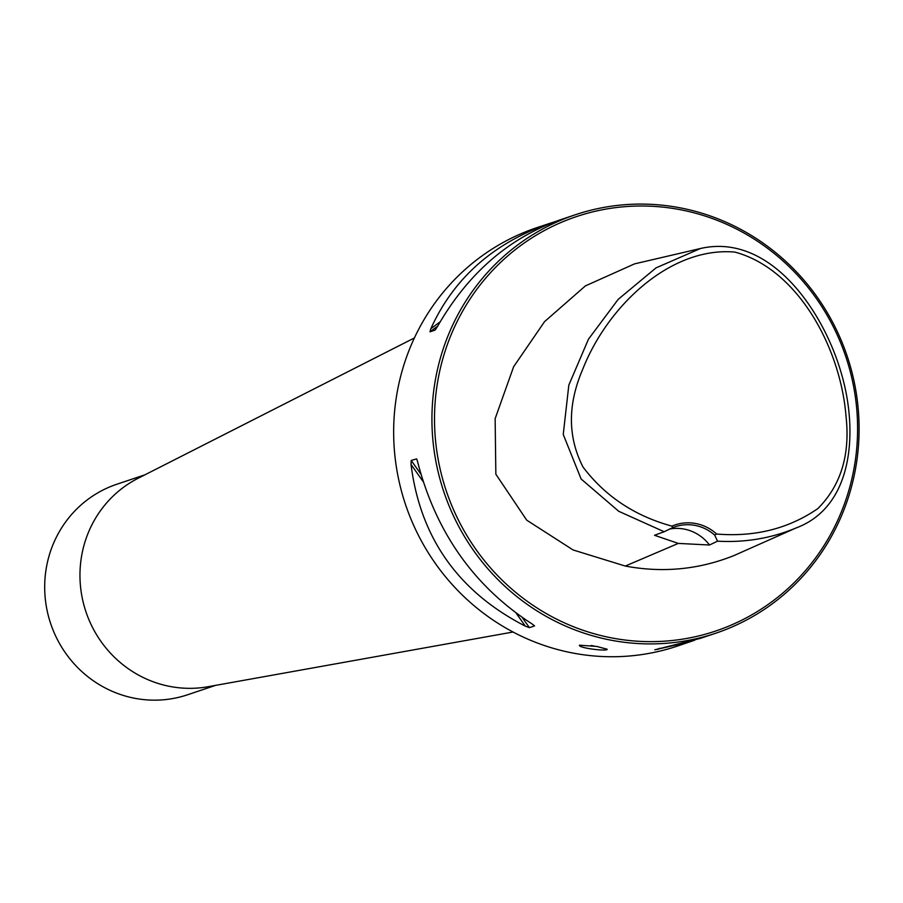 <?xml version="1.0" encoding="UTF-8"?>
<svg xmlns="http://www.w3.org/2000/svg" width="903" height="903" viewBox="0 0 903 903"><rect width="100%" height="100%" fill="white"/><g stroke="black" fill="none" stroke-linecap="round" stroke-linejoin="round"><path stroke-width="1.35" d="M671.922 526.133C634.753 515.952 605.134 496.255 583.033 467.065C567.682 437.086 567.569 404.544 582.672 369.44C607.301 306.478 670.195 246.384 734.839 252.084C797.868 268.947 840.501 347.7 845.987 415.978C850.344 454.536 840.975 485.396 817.87 508.581C788.59 528.684 754.852 537.172 716.666 534.034L714.668 535.084A42.035 40.522 71.5 0 0 675.173 526.742A42.035 40.522 71.5 0 0 672.69 527.668L671.922 526.133A43.784 42.215 -108.5 0 1 716.666 534.034M672.69 527.668L664.145 531.732L618.747 511.301L581.126 479.008L563.246 434.456L568.822 385.129L588.463 339.189L618.171 299.378L656.029 267.875L700.468 248.506C769.266 232.669 823.051 309.65 841.28 373.187C857.94 429.23 854.452 506.323 795.949 528.018C771.106 538.346 744.964 542.737 717.546 541.168L714.668 535.084M795.949 528.018L734.15 555.492C699.103 569.556 662.825 573.078 625.294 566.057L573.089 549.961L526.72 520.162L495.849 474.21L495.137 418.699L513.626 366.731L544.554 321.649L585.37 285.912L634.572 263.868L700.468 248.506M664.145 531.732L654.494 535.276L678.288 543.414L709.51 545.006L717.546 541.168M856.744 461.331A220.693 212.769 71.5 0 0 575.313 214.767A220.693 212.769 71.5 0 0 443.791 491.672A220.693 212.769 71.5 0 0 715.718 633.229A220.693 212.769 71.5 0 0 856.744 461.331M694.802 640.159L677.442 646.074A220.693 212.769 -108.5 0 1 575.629 653.546A220.693 212.769 -108.5 0 1 394.577 452.459A220.693 212.769 -108.5 0 1 537.037 227.601L554.95 221.675M596.793 646.446L579.455 645.193C578.168 648.038 607.708 651.65 607.188 649.246L596.793 646.446M416.938 459.537L417.717 462.234C436.047 532.567 474.143 586.453 532.014 623.894L534.576 625.914L529.418 627.653L525.332 626.14C458.374 591.736 420.279 537.849 411.034 464.481L411.204 460.451L416.622 458.893M575.313 214.767L559.995 219.903C508.66 238.076 467.844 273.598 437.526 326.446L435.122 330.08L429.975 331.807L430.844 328.681C453.656 278.35 493.162 243.279 549.363 223.47M689.757 641.931L654.799 649.81L700.401 638.365L715.718 633.229M855.265 460.801A218.594 210.738 71.5 0 0 568.551 219.44A218.594 210.738 71.5 0 0 514.315 591.217A218.594 210.738 71.5 0 0 855.265 460.801M709.51 545.006A42.035 40.522 71.5 0 0 669.428 529.056M593.96 645.961A14.008 1.727 8.3 0 1 591.025 645.51M513.062 632.021L208.13 686.709A111.046 107.062 -108.5 0 1 171.525 686.731A111.046 107.062 -108.5 0 1 81.394 593.305A111.046 107.062 -108.5 0 1 138.193 478.24L414.398 337.948M215.58 685.366L187.474 694.802A111.046 107.062 -108.5 0 1 136.251 698.561A111.046 107.062 -108.5 0 1 45.15 597.38A111.046 107.062 -108.5 0 1 116.837 484.245L144.943 474.809M678.288 543.414L625.294 566.057M411.204 460.451L420.821 474.052M522.306 617.584L529.418 627.653M411.034 464.481L423.089 481.525M516.234 613.272L525.332 626.14M437.729 326.073L429.975 331.807M440.179 321.795L430.844 328.681M657.7 649.539L659.427 648.264"/></g></svg>
